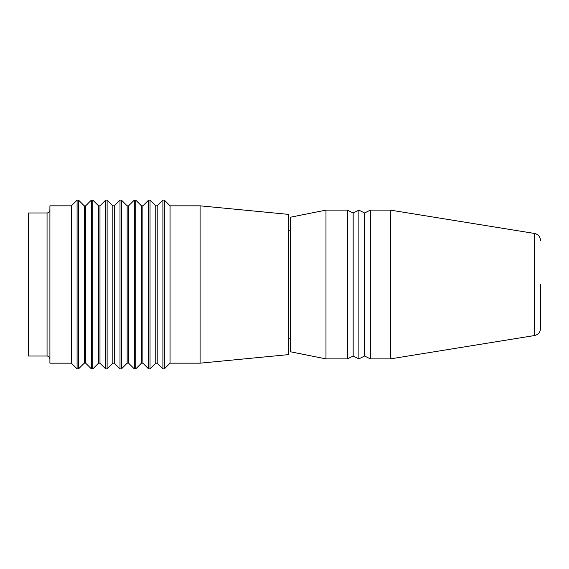 <?xml version="1.0" encoding="UTF-8"?>
<svg xmlns="http://www.w3.org/2000/svg" width="569" height="569" viewBox="0 0 569 569"><rect width="100%" height="100%" fill="white"/><g stroke="black" fill="none" stroke-linecap="round" stroke-linejoin="round"><path stroke-width="0.85" d="M71.367 363.171L49.908 363.171L49.908 205.829L71.367 205.829L71.367 363.171L77.085 368.897L77.085 200.103L78.515 200.103L78.515 368.897L77.085 368.897M370.327 284.5L370.327 358.883L390.355 358.883L390.355 210.117L370.327 210.117L370.327 284.5M347.439 284.5L347.439 210.117L325.98 210.117L325.98 358.883L347.439 358.883L347.439 284.5M347.439 210.117L353.164 212.977L353.164 356.023L358.883 358.883L358.883 210.117L364.608 212.977L364.608 356.023L358.883 358.883M540.55 284.5L540.55 328.477C540.266 332.296 538.267 334.65 534.54 335.539L390.355 358.883M47.049 212.977L28.45 212.977L28.45 356.023L47.049 356.023L47.049 212.977C48.785 212.806 49.738 211.853 49.908 210.117M290.218 338.861L288.789 338.861M290.218 230.139L288.789 230.139M288.789 284.5L288.789 214.406L200.103 205.829L200.103 363.171L288.789 354.594L288.789 284.5M325.98 210.117L290.218 217.266L290.218 351.734L325.98 358.883M142.883 363.171L141.453 363.171L141.453 205.829L142.883 205.829L142.883 363.171L148.609 368.897L148.609 200.103L150.038 200.103L150.038 368.897L148.609 368.897M85.67 363.171L85.67 205.829L84.24 205.829L84.24 363.171L85.67 363.171L91.389 368.897L91.389 200.103L92.818 200.103L92.818 368.897L91.389 368.897M170.067 363.171L164.341 368.897L164.341 200.103L170.067 205.829L170.067 363.171L200.103 363.171M92.818 368.897L98.544 363.171L98.544 205.829L99.973 205.829L99.973 363.171L105.692 368.897L105.692 200.103L107.121 200.103L107.121 368.897L105.692 368.897M157.193 363.171L157.193 205.829L155.757 205.829L155.757 363.171L157.193 363.171L162.912 368.897L162.912 200.103L164.341 200.103M114.277 363.171L112.847 363.171L112.847 205.829L114.277 205.829L114.277 363.171L120.002 368.897L120.002 200.103L121.432 200.103L121.432 368.897L120.002 368.897M128.58 363.171L128.58 205.829L127.15 205.829L127.15 363.171L128.58 363.171L134.305 368.897L134.305 200.103L135.735 200.103L135.735 368.897L134.305 368.897M164.341 368.897L162.912 368.897M540.55 240.523C540.266 236.704 538.267 234.35 534.54 233.461L534.54 335.539M364.608 356.023L370.327 358.883M71.367 205.829L77.085 200.103M84.24 205.829L78.515 200.103M85.67 205.829L91.389 200.103M99.973 205.829L105.692 200.103M112.847 363.171L107.121 368.897M127.15 205.829L121.432 200.103M141.453 205.829L135.735 200.103M155.757 363.171L150.038 368.897M157.193 205.829L162.912 200.103M353.164 356.023L347.439 358.883M534.54 233.461L390.355 210.117M84.24 363.171L78.515 368.897M364.608 212.977L370.327 210.117M98.544 205.829L92.818 200.103M155.757 205.829L150.038 200.103M112.847 205.829L107.121 200.103M353.164 212.977L358.883 210.117M142.883 205.829L148.609 200.103M141.453 363.171L135.735 368.897M128.58 205.829L134.305 200.103M127.15 363.171L121.432 368.897M170.067 205.829L200.103 205.829M98.544 363.171L99.973 363.171M114.277 205.829L120.002 200.103M47.049 356.023C48.785 356.194 49.738 357.147 49.908 358.883"/></g></svg>
